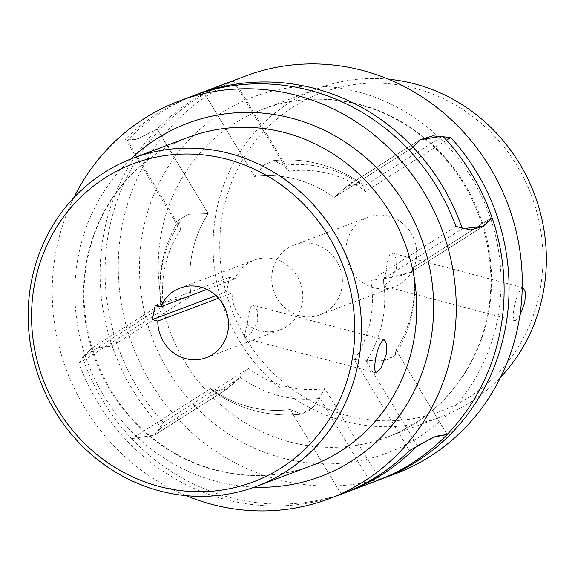 <?xml version="1.0" encoding="UTF-8"?>
<svg xmlns="http://www.w3.org/2000/svg" width="575" height="575" viewBox="0 0 575 575"><rect width="100%" height="100%" fill="white"/><g stroke="black" fill="none" stroke-linecap="round" stroke-linejoin="round"><path stroke-width="0.43" stroke-dasharray="2.88 2.16" d="M377.056 480.693A212.527 200.474 69.4 0 1 370.983 482.863L319.901 398.36A118.213 111.507 69.4 0 1 240.4 377.365L161.438 427.52A212.527 200.474 69.4 0 1 112.204 346.071L191.166 295.917A118.213 111.507 69.4 0 1 192.251 252.792A118.213 111.507 69.4 0 1 208.215 213.605L157.133 129.102A212.527 200.474 69.4 0 1 227.175 82.937M194.99 95.083A212.527 200.474 -110.6 0 0 127.42 140.3L178.502 224.796L179.407 219.377L188.88 214.238L208.215 213.605A118.213 111.507 -110.6 0 0 192.251 252.792A118.213 111.507 -110.6 0 0 191.166 295.917L163.631 302.551L161.129 306.202L161.453 307.115L82.491 357.269A212.527 200.474 -110.6 0 0 131.725 438.711L210.687 388.563A118.213 111.507 -110.6 0 0 290.188 409.558L341.27 494.062A212.527 200.474 -110.6 0 0 344.856 492.804M178.502 224.796A118.213 111.507 -110.6 0 0 162.538 263.99A118.213 111.507 -110.6 0 0 161.453 307.115M417.378 445.718L366.297 361.222A118.213 111.507 -110.6 0 0 382.267 322.029A118.213 111.507 -110.6 0 0 383.345 278.904L462.314 228.749M366.297 361.222L385.631 360.582L395.111 355.443L396.01 350.024L447.091 434.527L396.01 350.024A118.213 111.507 -110.6 0 0 411.98 310.831A118.213 111.507 69.4 0 1 396.01 350.024L395.111 355.443A127.521 127.521 0 0 0 413.382 268.618L410.888 272.27L383.345 278.904M408.882 149.974L334.111 197.455A118.213 111.507 -110.6 0 0 254.61 176.46L203.665 92.187L254.61 176.46A118.213 111.507 69.4 0 1 295.96 179.249A118.213 111.507 69.4 0 1 334.111 197.455L408.882 149.974M233.242 80.766L284.323 165.262A118.213 111.507 69.4 0 1 363.824 186.264L442.793 136.11M354.48 359.648L381.901 361.179L395.111 355.443A127.521 127.521 0 0 0 413.382 268.618L413.058 267.706L492.027 217.558L413.058 267.706A118.213 111.507 69.4 0 1 411.98 310.831A118.213 111.507 -110.6 0 0 413.058 267.706L413.382 268.618L410.888 272.27L396.779 276.783L370.889 280.406A110.436 104.168 69.4 0 1 370.084 321.986A110.436 104.168 69.4 0 1 354.48 359.655L409.457 450.599M446.531 140.149L365.75 191.446L361.517 183.748L347.588 185.718L334.111 197.462L347.588 185.718L361.517 183.748L363.824 186.264M319.901 398.36L310.55 409.788L301.487 414.129L290.188 409.558A118.213 111.507 69.4 0 1 248.846 406.769A118.213 111.507 69.4 0 1 210.687 388.563L212.994 391.079L226.931 389.103L240.4 377.365M284.323 165.262L273.032 160.691L263.961 165.039L254.61 176.46L263.961 165.039L273.032 160.691L281.412 162.905L289.218 171.235L234.241 80.284M370.983 482.863L341.27 494.062L290.188 409.558L301.487 414.129L313.397 407.086L324.911 388.664L379.881 479.6M127.42 140.3L138.618 138.597L157.133 129.102L208.215 213.605L188.88 214.238L179.407 219.377A127.521 127.521 0 0 0 161.129 306.202L164.012 309.343A110.436 104.168 69.4 0 1 164.809 267.763A110.436 104.168 69.4 0 1 180.421 230.101L125.443 139.15A212.527 200.474 69.4 0 1 192.51 95.996M379.392 479.794L341.27 494.062A212.527 200.474 -110.6 0 1 230.043 497.526A212.527 200.474 -110.6 0 1 131.725 438.711L154.574 435.052L163.386 422.424L248.378 368.446L226.931 389.103L212.994 391.079L210.687 388.556L131.725 438.711L154.574 435.052L161.438 427.52M180.421 230.101L179.407 219.377A127.521 127.521 0 0 0 161.129 306.202L163.631 302.551L191.166 295.917L112.204 346.071L91.274 348.507L82.491 357.269M73.823 197.707A212.527 200.474 -110.6 0 0 56.717 247.681A212.527 200.474 -110.6 0 0 186.092 495.657M342.391 493.753A212.527 200.474 69.4 0 1 79.019 363.321L91.274 348.507L163.631 302.551L91.274 348.507L112.204 346.071A212.527 200.474 69.4 0 1 104.593 229.641A212.527 200.474 69.4 0 1 157.133 129.102L136.253 139.416L125.443 139.15M247.214 324.652L244.763 334.248L244.476 338.136L251.031 333.421L257.78 320.678L257.219 310.292L253.165 305.253L252.058 305.296C249.988 307.805 248.371 314.259 247.214 324.652M218.55 298.195L232.099 293.085A37.195 35.082 -110.6 0 0 280.564 329.676A37.195 35.082 -110.6 0 0 302.012 304.002A37.195 35.082 -110.6 0 0 290.253 267.583A37.195 35.082 -110.6 0 0 254.337 260.072A37.195 35.082 -110.6 0 0 235.06 278.774L229.526 277.308L226.557 291.626L232.099 293.085M226.557 291.626L215.999 295.607M155.243 305.296L229.526 277.308M235.06 278.774L206.871 289.397M79.019 363.321L164.004 309.343M455.882 226.428L370.889 280.406M395.212 473.85A212.527 200.474 69.4 0 1 277.919 479.493A212.527 200.474 69.4 0 1 118.975 284.654A212.527 200.474 69.4 0 1 245.331 76.094M229.655 82.017A212.527 200.474 -110.6 0 0 163.386 422.424M248.378 368.446A110.436 104.168 -110.6 0 0 285.056 386.22A110.436 104.168 -110.6 0 0 324.911 388.664M365.75 191.446A110.436 104.168 -110.6 0 0 329.072 173.679A110.436 104.168 -110.6 0 0 289.218 171.228M347.465 415.574A170.028 160.382 -110.6 0 0 539.364 293.696A170.028 160.382 -110.6 0 0 415.229 88.342A170.028 160.382 -110.6 0 0 223.33 210.22A170.028 160.382 -110.6 0 0 347.465 415.574M388.42 79.163A175.339 165.392 -110.6 0 0 317.874 88.507A175.339 165.392 -110.6 0 0 213.627 260.561A175.339 165.392 -110.6 0 0 344.756 421.31A175.339 165.392 -110.6 0 0 441.521 416.652A175.339 165.392 -110.6 0 0 500.688 377.114M519.872 315.495L515.387 320.483L514.46 320.57L513.001 316.192L514.258 306.317L517.859 293.976L522.237 287.737M299.654 315.74A37.195 35.082 69.4 0 1 271.838 281.642A37.195 35.082 69.4 0 1 293.954 245.144A37.195 35.082 69.4 0 1 314.475 244.159A37.195 35.082 69.4 0 1 342.29 278.257A37.195 35.082 69.4 0 1 320.182 314.748A37.195 35.082 69.4 0 1 299.654 315.74M388.757 216.164A37.195 35.082 -110.6 0 0 368.23 217.156A37.195 35.082 -110.6 0 0 346.121 253.654A37.195 35.082 -110.6 0 0 373.937 287.752A37.195 35.082 -110.6 0 0 394.464 286.76A37.195 35.082 -110.6 0 0 416.573 250.262A37.195 35.082 -110.6 0 0 388.757 216.164M385.868 272.406L383.417 281.994L383.137 285.883L389.692 281.168L396.434 268.424L395.88 258.046L391.819 253.007L390.72 253.043C388.643 255.559 387.033 262.013 385.868 272.406M188.255 137.346A175.339 165.392 -110.6 0 0 87.127 258.376A175.339 165.392 -110.6 0 0 215.143 470.149A175.339 165.392 -110.6 0 0 311.909 465.491C254.862 487.744 185.071 471.967 139.272 426.061C95.4 383.733 74.973 316.933 87.795 257.808C98.843 202.479 137.856 155.875 188.255 137.346M254.394 487.147A188.729 178.02 69.4 0 1 216.631 481.462A188.729 178.02 69.4 0 1 78.84 253.525A188.729 178.02 69.4 0 1 130.755 159.031M161.934 230.187A175.339 165.392 69.4 0 1 263.07 109.157A175.339 165.392 69.4 0 1 359.835 104.499A175.339 165.392 69.4 0 1 487.852 316.272A175.339 165.392 69.4 0 1 386.716 437.302A175.339 165.392 69.4 0 1 289.951 441.959A175.339 165.392 69.4 0 1 161.934 230.187M497.052 321.662A190.217 179.429 -110.6 0 0 358.175 91.928A190.217 179.429 -110.6 0 0 143.484 228.275A190.217 179.429 -110.6 0 0 282.361 458.016A190.217 179.429 -110.6 0 0 497.052 321.662M347.588 185.718L419.937 139.768L347.588 185.718M410.888 272.27L483.244 226.313L410.888 272.27M212.994 391.079A127.521 127.521 0 0 0 301.487 414.137A127.521 127.521 0 0 1 212.994 391.079M361.517 183.748A127.521 127.521 0 0 0 273.032 160.691A127.521 127.521 0 0 1 361.517 183.748M226.931 389.103L154.574 435.052L226.931 389.103M206.281 357.672L280.564 329.676M375.806 372.823L244.476 338.136M384.488 339.94L253.165 305.253M180.054 288.061L254.337 260.072M317.874 88.507L263.07 109.157C320.124 86.904 389.965 102.724 435.778 148.752C479.55 191.101 499.912 257.852 487.111 316.904C476.057 372.226 437.072 418.787 386.716 437.302L441.521 416.652M293.954 245.144L368.23 217.156M514.46 320.57L383.137 285.883M523.142 287.694L391.819 253.007M320.182 314.748L394.464 286.76"/><path stroke-width="0.86" d="M344.856 492.804A212.527 200.474 -110.6 0 0 347.343 491.891A212.527 200.474 -110.6 0 0 417.378 445.718L435.9 436.224L447.091 434.527A212.527 200.474 69.4 0 1 377.056 480.693L347.343 491.891M462.314 228.749A212.527 200.474 -110.6 0 0 413.08 147.308L408.882 149.974L413.08 147.308L419.937 139.768L442.793 136.11A212.527 200.474 69.4 0 1 492.027 217.558L483.244 226.313L462.314 228.749M197.462 94.128L227.175 82.937A212.527 200.474 69.4 0 1 233.242 80.766L203.528 91.957A212.527 200.474 -110.6 0 0 197.462 94.128A212.527 200.474 -110.6 0 0 194.99 95.083M186.092 495.657A212.527 200.474 -110.6 0 0 329.18 498.733A212.527 200.474 -110.6 0 0 451.763 352.022A212.527 200.474 -110.6 0 0 384.538 143.915A212.527 200.474 -110.6 0 0 179.299 100.97A212.527 200.474 -110.6 0 0 73.823 197.707M179.299 100.97L192.51 95.996A212.527 200.474 69.4 0 1 455.882 226.428L470.796 229.957L483.244 226.313L492.027 217.558A212.527 200.474 69.4 0 1 499.639 333.982A212.527 200.474 69.4 0 1 447.091 434.527L433.342 437.259L409.457 450.599A212.527 200.474 69.4 0 1 342.391 493.753L329.18 498.733M159.282 486.479A170.028 160.382 69.4 0 1 35.147 281.132A170.028 160.382 69.4 0 1 227.053 159.253A170.028 160.382 69.4 0 1 351.188 364.6A170.028 160.382 69.4 0 1 159.282 486.479M159.879 490.971A175.339 165.392 69.4 0 1 28.75 330.23A175.339 165.392 69.4 0 1 132.99 158.168A175.339 165.392 69.4 0 1 229.763 153.518A175.339 165.392 69.4 0 1 360.884 314.259A175.339 165.392 69.4 0 1 256.644 486.321A175.339 165.392 69.4 0 1 159.879 490.971M157.816 321.08L152.282 319.614L155.243 305.296L160.784 306.762A37.195 35.082 69.4 0 1 180.054 288.061A37.195 35.082 69.4 0 1 215.97 295.579A37.195 35.082 69.4 0 1 227.736 331.998A37.195 35.082 69.4 0 1 206.281 357.672A37.195 35.082 69.4 0 1 157.816 321.08L218.55 298.195M386.163 354.588L381.175 367.813L375.806 372.823L374.339 368.438L375.604 358.57C377.717 348.443 380.355 342.262 383.503 340.012L384.488 339.94L386.802 344.547L386.163 354.588M215.999 295.607L152.282 319.614M206.871 289.397L160.784 306.762M450.743 137.468L432.774 135.88L419.937 139.768L413.08 147.308A212.527 200.474 -110.6 0 0 314.755 88.493A212.527 200.474 -110.6 0 0 203.528 91.957L234.241 80.284A212.527 200.474 -110.6 0 0 232.127 81.068L245.331 76.094A212.527 200.474 69.4 0 1 362.624 70.452A212.527 200.474 69.4 0 1 521.568 265.291A212.527 200.474 69.4 0 1 395.212 473.85L382.008 478.824A212.527 200.474 -110.6 0 0 450.743 137.468L446.531 140.149M232.127 81.068A212.527 200.474 -110.6 0 0 229.655 82.017M500.688 377.114A175.339 165.392 -110.6 0 0 538.883 207.46A175.339 165.392 -110.6 0 0 414.64 83.849A175.339 165.392 -110.6 0 0 388.42 79.163M522.237 287.737L523.142 287.694L525.464 292.301L524.824 302.335L519.872 315.495M379.881 479.6L379.888 479.607A212.527 200.474 -110.6 0 0 382.008 478.824M379.888 479.607L379.392 479.794M256.644 486.321L311.909 465.491A175.339 165.392 -110.6 0 0 413.037 344.461A175.339 165.392 -110.6 0 0 285.027 132.688A175.339 165.392 -110.6 0 0 188.255 137.346L132.99 158.168M130.755 159.031A188.729 178.02 69.4 0 1 342.032 140.056A188.729 178.02 69.4 0 1 429.64 346.179A188.729 178.02 69.4 0 1 254.394 487.147"/></g></svg>
